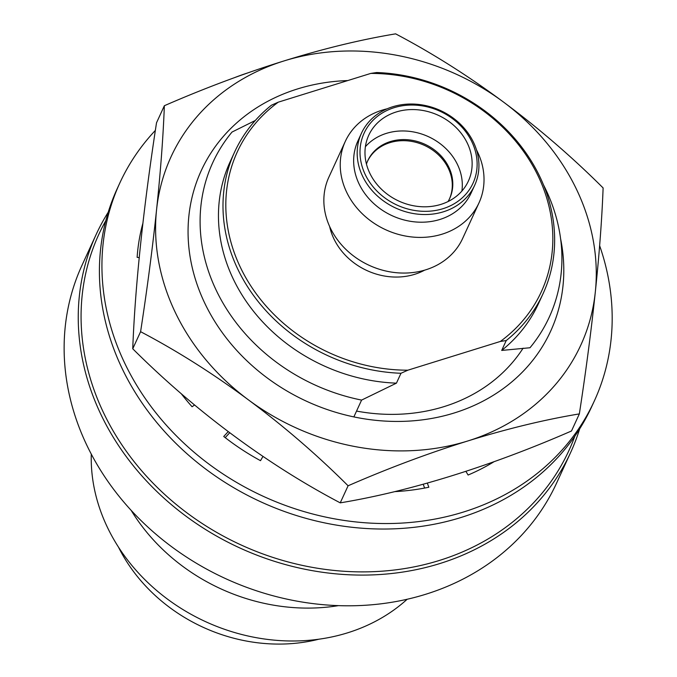 <?xml version="1.0" encoding="UTF-8"?>
<svg xmlns="http://www.w3.org/2000/svg" width="677" height="677" viewBox="0 0 677 677"><rect width="100%" height="100%" fill="white"/><g stroke="black" fill="none" stroke-linecap="round" stroke-linejoin="round"><path stroke-width="1.02" d="M579.673 428.854A261.085 224.798 -155.3 0 1 570.609 452.574L556.494 483.293A261.085 224.798 -155.3 0 1 425.621 594.296A261.085 224.798 -155.3 0 1 143.719 523.169A261.085 224.798 -155.3 0 1 82.019 265.24L96.134 234.53A261.085 224.798 -155.3 0 1 108.235 212.197M570.609 452.574A261.085 224.798 -155.3 0 1 439.737 563.586A261.085 224.798 -155.3 0 1 157.834 492.45A261.085 224.798 -155.3 0 1 96.134 234.53M574.858 436.149A258.716 222.758 -155.3 0 1 439.271 560.488A258.716 222.758 -155.3 0 1 153.654 483.801A258.716 222.758 -155.3 0 1 105.84 220.609M91.277 454.098A185.134 159.4 24.7 0 0 347.546 632.843A185.134 159.4 24.7 0 0 407.156 599.263M329.64 226.507A62.301 53.644 24.7 0 0 414.705 274.312A62.301 53.644 24.7 0 0 424.623 270.157M407.859 370.192A167.329 144.074 -155.3 0 1 240.699 267.99A167.329 144.074 -155.3 0 1 278.289 102.159L271.401 105.24A169.707 146.122 24.7 0 0 234.614 152.037A169.707 146.122 24.7 0 0 238.084 269.751A169.707 146.122 24.7 0 0 400.979 373.272L407.859 370.192L500.362 341.445L506.235 340.556L501.699 350.432L529.989 347.75A185.134 159.4 -155.3 0 0 549.225 317.208A185.134 159.4 -155.3 0 0 543.521 184.931M476.49 149.879A73.581 63.35 -155.3 0 1 478.986 202.888L462.611 238.541A73.581 63.35 -155.3 0 1 425.723 269.827A73.581 63.35 -155.3 0 1 346.277 249.779A73.581 63.35 -155.3 0 1 328.895 177.095L345.278 141.442A73.581 63.35 -155.3 0 1 382.158 110.156A73.581 63.35 -155.3 0 1 387.134 108.811M478.986 202.888A73.581 63.35 -155.3 0 1 442.106 234.174A73.581 63.35 -155.3 0 1 362.66 214.127A73.581 63.35 -155.3 0 1 345.278 141.442M474.67 185.295L471.141 192.97A62.301 53.644 -155.3 0 1 439.906 219.466A62.301 53.644 -155.3 0 1 372.638 202.491A62.301 53.644 -155.3 0 1 357.913 140.943L361.442 133.259A62.301 53.644 -155.3 0 1 392.668 106.771A62.301 53.644 -155.3 0 1 459.945 123.747A62.301 53.644 -155.3 0 1 474.67 185.295A62.301 53.644 -155.3 0 1 443.435 211.791A62.301 53.644 -155.3 0 1 376.167 194.815A62.301 53.644 -155.3 0 1 361.442 133.259M394.141 107.677A59.931 51.604 -155.3 0 1 471.793 141.637A59.931 51.604 -155.3 0 1 442.978 208.694A59.931 51.604 -155.3 0 1 365.326 174.725A59.931 51.604 -155.3 0 1 394.141 107.677M461.892 191.049A54.829 47.204 24.7 0 0 440.414 143.871A54.829 47.204 24.7 0 0 386.389 133.369A54.829 47.204 24.7 0 0 365.402 146.706M396.223 111.976A54.829 47.204 24.7 0 0 368.737 135.29A54.829 47.204 24.7 0 0 381.693 189.45A54.829 47.204 24.7 0 0 440.896 204.386A54.829 47.204 24.7 0 0 468.382 181.081A54.829 47.204 24.7 0 0 455.426 126.912A54.829 47.204 24.7 0 0 396.223 111.976M449.452 198.953A45.097 38.826 24.7 0 0 438.298 154.711A45.097 38.826 24.7 0 0 389.85 142.661A45.097 38.826 24.7 0 0 367.509 161.295M448.056 201.543A45.097 38.826 24.7 0 0 449.706 198.403A45.097 38.826 24.7 0 0 439.051 153.857A45.097 38.826 24.7 0 0 390.358 141.569A45.097 38.826 24.7 0 0 367.755 160.737A45.097 38.826 24.7 0 0 366.443 164.037M131.177 510.382A185.134 159.4 24.7 0 0 338.458 605.636M118.5 547.177A161.397 138.963 24.7 0 0 318.791 639.223M353.868 416.897L361.594 400.09L396.443 383.148L400.979 373.272M361.594 400.09A185.134 159.4 -155.3 0 1 212.781 162.59A185.134 159.4 -155.3 0 1 232.025 132.049L255.288 120.498M506.235 340.556A169.707 146.122 24.7 0 0 543.022 293.767A169.707 146.122 24.7 0 0 376.666 72.524L370.784 73.412L278.289 102.159M370.784 73.412A167.329 144.074 -155.3 0 1 537.953 175.605A167.329 144.074 -155.3 0 1 500.362 341.445M396.443 383.148A169.707 146.122 -155.3 0 1 230.078 161.905L234.614 152.037M543.022 293.767L538.486 303.635A169.707 146.122 -155.3 0 1 501.699 350.432M119.821 182.993L117.299 188.477A261.085 224.798 24.7 0 0 178.999 446.397A261.085 224.798 24.7 0 0 460.902 517.533A261.085 224.798 24.7 0 0 591.774 406.522L594.296 401.038A261.085 224.798 -155.3 0 1 463.423 512.04A261.085 224.798 -155.3 0 1 181.521 440.913A261.085 224.798 -155.3 0 1 119.821 182.993A261.085 224.798 -155.3 0 1 155.346 130.424M599.627 245.658A261.085 224.798 -155.3 0 1 594.296 401.038M225.204 437.638L229.757 432.713M423.201 484.216L424.614 488.066M139.225 257.658L137.126 257.328A225.483 194.147 -155.3 0 1 142.915 223.215M194.578 404.998L192.073 406.742A225.483 194.147 -155.3 0 1 181.309 393.786M228.259 431.587L223.732 436.487A225.483 194.147 -155.3 0 0 260.518 460.682L262.972 456.391M427.314 483.065L428.846 487.228A225.483 194.147 -155.3 0 1 394.767 491.629M465.861 471.31L468.112 475.026A225.483 194.147 -155.3 0 0 494.1 461.672M234.369 77.703A261.085 224.798 -155.3 0 1 248.036 72.82M523.109 348.173A175.639 151.225 -155.3 0 1 443.96 406.64A175.639 151.225 -155.3 0 1 356.542 411.083M560.632 238.93A192.251 165.535 -155.3 0 1 454.259 412.97A192.251 165.535 -155.3 0 1 205.165 304.015A192.251 165.535 -155.3 0 1 297.609 88.915A192.251 165.535 -155.3 0 1 347.758 80.563M571.498 430.987C531.073 448.606 491.172 463.542 451.787 475.796C412.42 488.024 375.236 497.045 340.235 502.859C303.694 483.64 267.753 460.91 232.414 434.685C197.083 408.434 163.868 379.797 132.743 348.773C133.911 317.826 136.509 283.121 140.554 244.659C144.599 206.172 149.922 165.552 156.514 122.808L164.359 105.722C204.784 88.103 244.685 73.167 284.069 60.913C323.437 48.693 360.621 39.664 395.622 33.85C432.163 53.077 468.112 75.799 503.443 102.024C538.774 128.275 571.997 156.912 603.114 187.944C601.955 218.883 599.348 253.587 595.311 292.049C591.258 330.537 585.935 371.157 579.351 413.901L571.498 430.987M579.351 413.901C544.35 419.723 507.166 428.744 467.79 440.972C428.414 453.218 388.505 468.162 348.088 485.781L340.235 502.859M348.088 485.781C316.963 454.749 283.739 426.112 248.417 399.862C213.077 373.636 177.137 350.914 140.596 331.688L132.743 348.773M140.596 331.688C147.18 288.944 152.503 248.324 156.556 209.836C160.593 171.374 163.199 136.669 164.359 105.722M595.311 292.049A225.483 194.147 -155.3 0 1 467.79 440.972A225.483 194.147 -155.3 0 1 248.417 399.862A225.483 194.147 -155.3 0 1 156.556 209.836A225.483 194.147 -155.3 0 1 284.069 60.913A225.483 194.147 -155.3 0 1 503.443 102.024A225.483 194.147 -155.3 0 1 595.311 292.049"/></g></svg>
